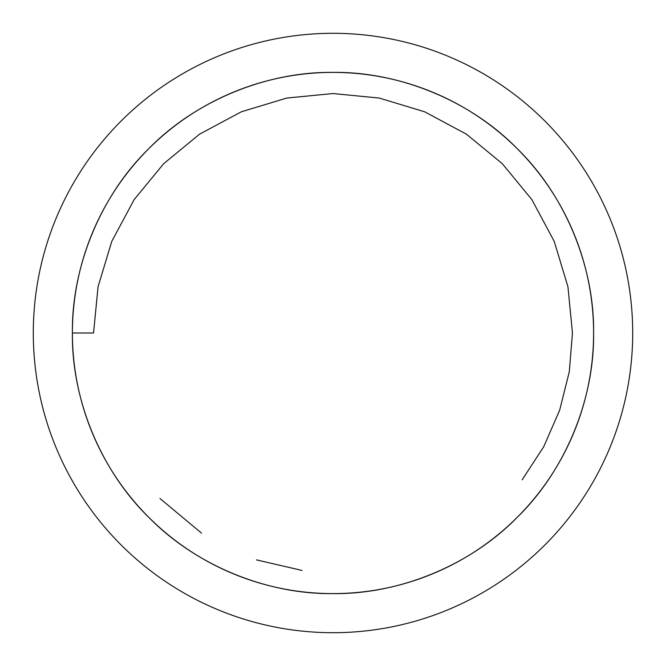 <?xml version="1.0" encoding="UTF-8"?>
<svg xmlns="http://www.w3.org/2000/svg" width="666" height="666" viewBox="0 0 666 666"><rect width="100%" height="100%" fill="white"/><g stroke="black" fill="none" stroke-linecap="round" stroke-linejoin="round"><path stroke-width="1" d="M72.394 333A260.606 260.606 0 0 0 333 593.606A260.606 260.606 0 0 0 593.606 333C594.455 399.692 565.034 470.712 517.282 517.282C470.712 565.034 399.692 594.455 333 593.606C266.308 594.455 195.288 565.034 148.718 517.282C100.966 470.712 71.545 399.692 72.394 333C71.545 266.308 100.966 195.288 148.718 148.718C195.288 100.966 266.308 71.545 333 72.394C399.692 71.545 470.712 100.966 517.282 148.718C565.034 195.288 594.455 266.308 593.606 333A260.606 260.606 0 0 0 333 72.394A260.606 260.606 0 0 0 72.394 333L93.548 333L98.06 286.738L111.78 241.367L134.157 199.592L163.686 163.686L199.592 134.157L241.367 111.78L286.738 98.06L333 93.548L379.262 98.06L424.633 111.78L466.408 134.157L502.314 163.686L531.843 199.592L554.22 241.367L567.94 286.738L572.452 333L569.297 371.753L559.665 410.189L543.739 446.695L522.177 479.795M632.7 333A299.7 299.7 0 0 0 333 33.3A299.7 299.7 0 0 0 33.3 333A299.7 299.7 0 0 0 333 632.7A299.7 299.7 0 0 0 632.7 333M302.031 570.437L256.452 559.881M201.532 533.125L159.973 498.509"/></g></svg>
